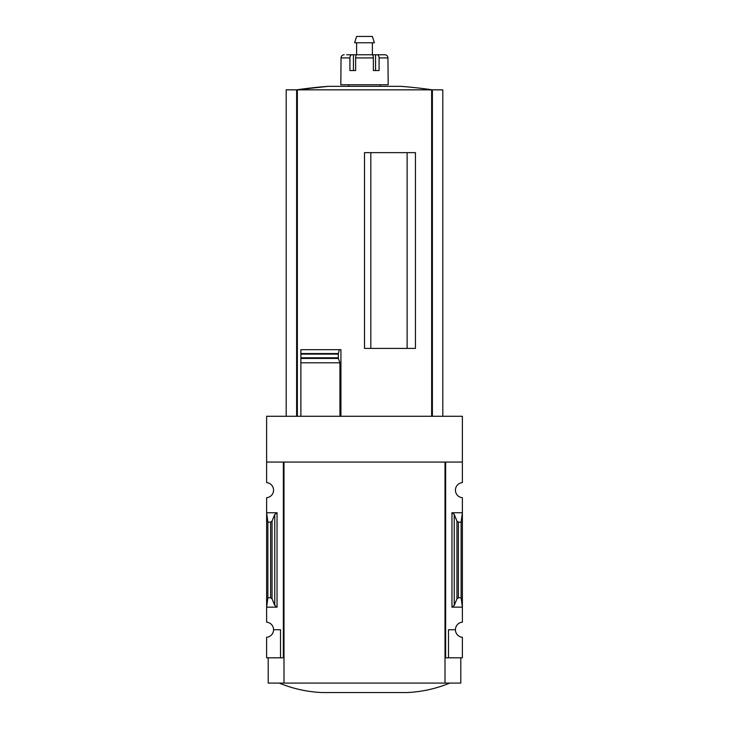 <?xml version="1.0" encoding="UTF-8"?>
<svg xmlns="http://www.w3.org/2000/svg" width="729" height="729" viewBox="0 0 729 729"><rect width="100%" height="100%" fill="white"/><g stroke="black" fill="none" stroke-linecap="round" stroke-linejoin="round"><path stroke-width="1.09" d="M445.009 657.822L445.647 657.822L445.647 462.058L462.377 462.058L462.377 416.277L266.623 416.277L266.623 482.616A7.582 7.582 0 0 1 273.566 490.161A7.582 7.582 0 0 1 266.623 497.716L266.623 622.165A7.582 7.582 0 0 1 273.566 629.719L280.51 629.719L280.51 657.822L283.991 657.822M462.377 462.058L462.377 482.616A7.582 7.582 0 0 0 455.434 490.161A7.582 7.582 0 0 0 462.377 497.716L462.377 622.165A7.582 7.582 0 0 0 455.434 629.719A7.582 7.582 0 0 0 462.377 637.274L462.377 657.822L448.49 657.822L448.49 629.719L455.434 629.719M280.51 657.822L266.623 657.822L266.623 637.274A7.582 7.582 0 0 0 273.566 629.719M407.128 348.398L407.128 152.643M370.815 348.398L370.815 152.643M442.804 416.277L442.804 89.84L286.196 89.84L286.196 416.277M300.877 416.277L300.877 358.458L300.877 362.805L339.933 362.805L338.374 358.458L338.292 353.993L338.292 357.948M338.374 358.458L300.877 358.458L300.877 349.692L300.877 353.556L338.356 353.556L339.359 349.692L340.935 349.692L340.935 416.277M364.5 348.398L415.439 348.398L415.439 152.643L364.5 152.643L364.5 348.398M339.933 416.277L339.933 362.805M277.038 512.742L266.623 512.742L267.88 522.146L270.623 522.146L272.045 521.089L274.769 514.428L277.038 512.742L277.038 607.148L266.623 607.148L267.88 597.734L267.88 522.146M277.038 607.148L274.769 605.453L272.045 598.791L270.623 597.734L267.88 597.734M283.353 657.822L283.353 462.058L266.623 462.058M445.647 657.822L448.49 657.822M454.231 605.453L456.955 598.791L458.377 597.734L461.12 597.734L462.377 607.148L451.962 607.148L454.231 605.453L454.231 514.428L451.962 512.742L462.377 512.742L461.12 522.146L458.377 522.146L456.955 521.089L454.231 514.428M461.12 597.734L461.12 522.146M460.801 657.822L460.801 683.082L268.199 683.082L268.199 657.822M283.991 683.082L283.991 462.058L445.009 462.058L445.009 683.082M279.253 683.082C292.912 688.714 307.119 691.867 321.872 692.55L407.128 692.55C421.881 691.867 436.088 688.714 449.747 683.082M300.877 349.692L339.359 349.692M432.379 416.277L432.379 89.84A473.604 473.604 0 0 0 400.75 86.332L328.25 86.332A473.604 473.604 0 0 0 296.594 89.84L328.25 86.332M296.621 416.277L296.621 89.84M355.634 70.549L355.634 57.919A3.153 1.185 -90 0 1 356.809 54.766L372.191 54.766A3.153 1.185 90 0 1 373.366 57.919L373.366 70.549L375.563 70.549L375.563 54.766L384.821 54.766A3.153 3.126 90 0 1 387.946 57.919L388.183 84.755L340.817 84.755L341.054 57.919A3.153 3.126 -90 0 1 344.179 54.766A3.153 3.126 -90 0 0 341.054 57.919L349.92 57.919L349.92 70.549L355.634 70.549L353.437 70.549L353.437 54.766L348.881 54.766M373.366 70.549L379.08 70.549L379.08 57.919A3.153 1.941 -90 0 0 377.139 54.766M346.703 54.766L351.861 54.766A3.153 1.941 90 0 0 349.92 57.919M357.948 54.766L371.052 54.766M353.437 54.766L357.766 54.766M371.234 54.766L375.563 54.766M382.297 54.766L384.821 54.766M348.717 86.332L348.717 84.755M356.609 54.766L356.609 42.765M354.604 42.765L374.396 42.765L372.391 36.45L356.609 36.45L354.604 42.765M431.641 416.277L431.641 89.84M297.359 416.277L297.359 89.84M270.623 597.734L270.623 522.146M451.962 607.148L451.962 512.742M458.377 597.734L458.377 522.146M456.955 598.791L456.955 521.089M274.769 605.453L274.769 514.428M272.045 598.791L272.045 521.089M300.877 357.802L338.22 357.802M300.877 354.139L338.22 354.139M355.634 57.919L373.366 57.919M379.08 57.919L387.946 57.919M380.283 86.332L380.283 84.755M372.391 54.766L372.391 42.765"/></g></svg>
